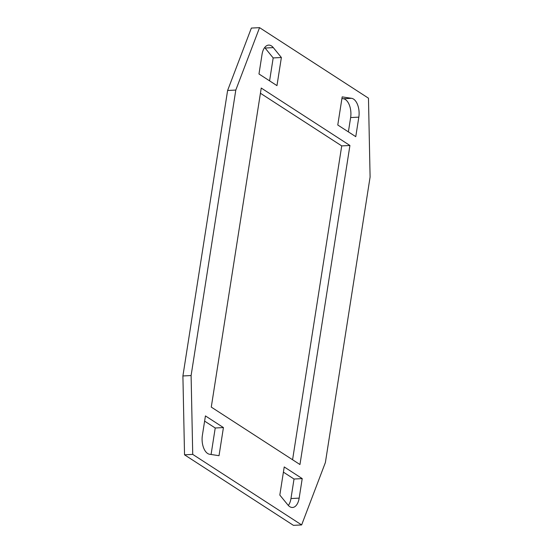 <?xml version="1.0" encoding="UTF-8"?>
<svg xmlns="http://www.w3.org/2000/svg" width="553" height="553" viewBox="0 0 553 553"><rect width="100%" height="100%" fill="white"/><g stroke="black" fill="none" stroke-linecap="round" stroke-linejoin="round"><path stroke-width="0.83" d="M264.666 47.544A14.129 7.611 -93 0 1 265.094 48.035L273.182 57.934L281.38 57.512L276.97 85.632L258.977 73.978L262.032 54.45A14.129 7.611 -93 0 1 268.647 45.104A14.129 7.611 -93 0 1 273.293 47.606L281.38 57.512M273.182 57.934L269.588 80.849M341.92 98.517L343.385 98.738A14.129 7.611 -93 0 1 350.63 117.561L348.383 131.884M182.905 375.964L227.608 90.485L251.359 28.072L259.557 27.65L235.806 90.063L191.103 375.542L182.905 375.964L184.529 454.815L293.443 525.35L301.641 524.928L325.392 462.515L370.095 177.036L368.471 98.185L259.557 27.65M204.617 421.116L215.228 427.994L211.08 454.483M283.413 472.151L294.023 479.022L290.968 498.55A14.129 7.611 -93 0 1 288.334 505.456M292.578 459.75L341.726 145.902L260.422 93.25M299.166 498.122A14.129 7.611 -93 0 1 292.544 507.474A14.129 7.611 -93 0 1 287.906 504.965L279.818 495.066L284.221 466.939L302.221 478.601L299.166 498.122L290.968 498.55M349.925 145.48L261.237 88.045L211.274 407.098L299.961 464.534L349.925 145.48L341.726 145.902M227.608 90.485L235.806 90.063M337.772 125.006L342.176 96.886L351.584 98.31A14.129 7.611 -93 0 1 358.828 117.139L355.766 136.66L337.772 125.006M294.023 479.022L302.221 478.601M184.529 454.815L192.727 454.386L191.103 375.542M192.727 454.386L301.641 524.928M205.433 415.911L223.426 427.566L219.023 455.693L209.615 454.262A14.129 7.611 87 0 1 202.37 435.439L205.433 415.911M215.228 427.994L223.426 427.566M265.094 48.035L273.293 47.606M358.828 117.139L350.63 117.561M351.584 98.31L343.385 98.738"/></g></svg>
